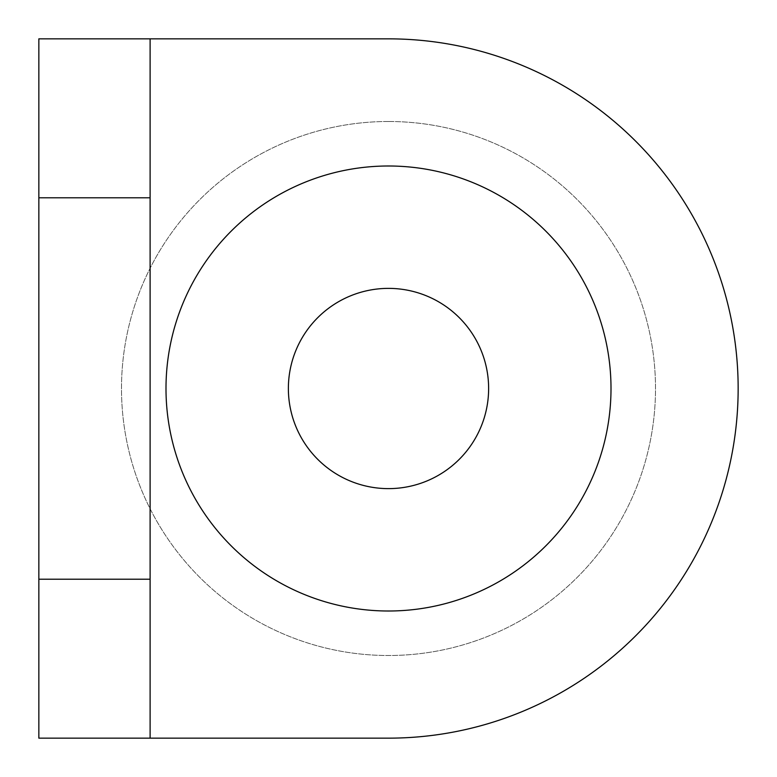 <?xml version="1.0" encoding="UTF-8"?>
<svg xmlns="http://www.w3.org/2000/svg" width="777" height="777" viewBox="0 0 777 777"><rect width="100%" height="100%" fill="white"/><g stroke="black" fill="none" stroke-linecap="round" stroke-linejoin="round"><path stroke-width="0.58" stroke-dasharray="3.88 2.91" d="M388.5 165.996A222.504 222.504 0 0 1 611.004 388.5A222.504 222.504 0 0 1 388.5 611.004A222.504 222.504 0 0 1 165.996 388.5A222.504 222.504 0 0 1 388.5 165.996A222.504 222.504 0 0 1 611.004 388.5A222.504 222.504 0 0 1 388.5 611.004A222.504 222.504 0 0 1 165.996 388.5A222.504 222.504 0 0 1 388.5 165.996A222.504 222.504 0 0 0 165.996 388.5A222.504 222.504 0 0 0 388.5 611.004A222.504 222.504 0 0 0 611.004 388.5A222.504 222.504 0 0 0 388.5 165.996A222.504 222.504 0 0 1 611.004 388.5A222.504 222.504 0 0 1 388.5 611.004A222.504 222.504 0 0 1 165.996 388.5A222.504 222.504 0 0 1 388.5 165.996A222.504 222.504 0 0 1 611.004 388.5A222.504 222.504 0 0 1 388.5 611.004A222.504 222.504 0 0 1 165.996 388.5A222.504 222.504 0 0 1 388.5 165.996M150.107 38.85L150.107 738.15L150.107 38.85L150.107 738.15L388.5 738.15A349.65 349.65 0 0 0 738.15 388.5A349.65 349.65 0 0 0 388.5 38.85L38.85 38.85L38.85 738.15L388.5 738.15A349.65 349.65 0 0 0 738.15 388.5A349.65 349.65 0 0 0 388.5 38.85L150.107 38.85M388.5 38.85A349.65 349.65 0 0 1 738.15 388.5A349.65 349.65 0 0 1 388.5 738.15L150.107 738.15M38.85 738.15L38.85 38.85L38.85 738.15M388.5 121.494A267.006 267.006 0 0 1 655.506 388.5A267.006 267.006 0 0 1 388.5 655.506A267.006 267.006 0 0 1 121.494 388.5A267.006 267.006 0 0 1 388.5 121.494A267.006 267.006 0 0 1 655.506 388.5A267.006 267.006 0 0 1 388.5 655.506A267.006 267.006 0 0 1 121.494 388.5A267.006 267.006 0 0 1 388.5 121.494M388.5 288.374A100.126 100.126 0 0 1 488.626 388.5A100.126 100.126 0 0 1 388.5 488.626A100.126 100.126 0 0 1 288.374 388.5A100.126 100.126 0 0 1 388.5 288.374M38.85 579.215L150.107 579.215M38.85 197.785L150.107 197.785"/><path stroke-width="1.17" d="M388.5 165.996A222.504 222.504 0 0 1 611.004 388.5A222.504 222.504 0 0 1 388.5 611.004A222.504 222.504 0 0 1 165.996 388.5A222.504 222.504 0 0 1 388.5 165.996M150.107 197.785L150.107 38.85L388.5 38.85A349.65 349.65 0 0 1 738.15 388.5A349.65 349.65 0 0 1 388.5 738.15L150.107 738.15L150.107 197.785L38.85 197.785L38.85 738.15L150.107 738.15M38.85 197.785L38.85 38.85L388.5 38.85M388.5 288.374A100.126 100.126 0 0 1 488.626 388.5A100.126 100.126 0 0 1 388.5 488.626A100.126 100.126 0 0 1 288.374 388.5A100.126 100.126 0 0 1 388.5 288.374M38.85 579.215L150.107 579.215"/></g></svg>
